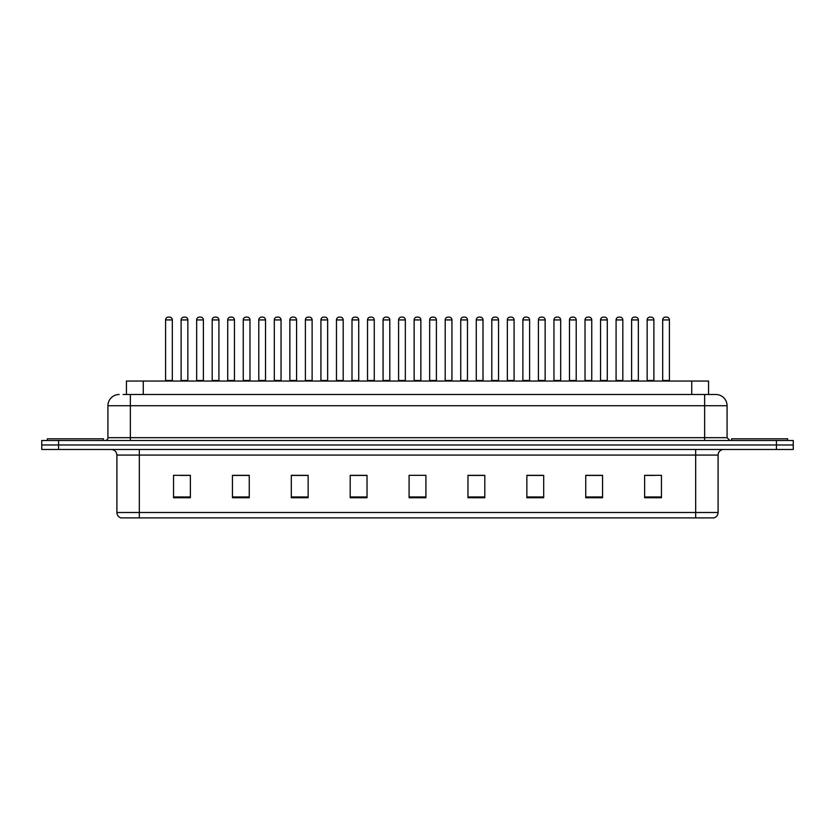 <?xml version="1.0" encoding="UTF-8"?>
<svg xmlns="http://www.w3.org/2000/svg" width="835" height="835" viewBox="0 0 835 835"><rect width="100%" height="100%" fill="white"/><g stroke="black" fill="none" stroke-linecap="round" stroke-linejoin="round"><path stroke-width="1.25" d="M126.44 394.506L126.44 381.042L708.56 381.042L708.56 394.506M718.1 512.502C717.943 515.195 716.597 516.99 714.061 517.888L695.67 517.888L695.67 512.502L718.1 512.502L718.1 455.075A5.605 5.605 0 0 1 723.705 449.47M695.67 517.888L120.939 517.888A5.605 5.605 0 0 1 116.9 512.502L116.9 455.075C116.566 451.672 114.698 449.804 111.295 449.47M793.25 449.47L793.25 444.982L41.75 444.982L41.75 449.47L58.575 449.47L58.575 444.982L41.75 444.982L41.75 440.494L58.575 440.494L58.575 444.982L793.25 444.982L793.25 449.47L58.575 449.47M661.456 497.754L661.456 475.324L644.63 475.324L644.63 497.754L661.456 497.754M602.567 497.754L602.567 475.324L585.742 475.324L585.742 497.754L602.567 497.754M543.689 497.754L543.689 475.324L526.864 475.324L526.864 497.754L543.689 497.754M484.801 497.754L484.801 475.324L467.976 475.324L467.976 497.754L484.801 497.754M190.37 497.754L190.37 475.324L173.544 475.324L173.544 497.754L190.37 497.754M249.258 497.754L249.258 475.324L232.433 475.324L232.433 497.754L249.258 497.754M308.136 497.754L308.136 475.324L291.311 475.324L291.311 497.754L308.136 497.754M367.024 497.754L367.024 475.324L350.199 475.324L350.199 497.754L367.024 497.754M425.913 497.754L425.913 475.324L409.087 475.324L409.087 497.754L425.913 497.754M537.573 475.439L530.444 475.439M599.707 475.439L592.589 475.439M646.311 475.439L654.723 475.439M366.69 475.439L359.572 475.439M351.159 475.439L367.024 475.439M304.556 475.439L297.427 475.439M242.411 475.439L235.293 475.439M180.276 475.439L188.689 475.439M467.976 475.439L483.841 475.439M475.428 475.439L468.31 475.439M413.294 475.324L421.706 475.324M308.136 475.439L291.311 475.439M249.258 475.439L232.433 475.439M543.689 475.439L526.864 475.439M602.567 475.439L585.742 475.439M123.329 394.506L715.856 394.506A11.22 11.22 0 0 1 727.076 405.726L727.076 437.686L729.873 440.494M123.069 394.506L130.364 394.506L130.364 405.726L107.924 405.726L107.924 437.686A2.808 2.808 0 0 1 105.126 440.494M119.144 394.506A11.22 11.22 0 0 0 107.924 405.726M793.25 440.494L793.25 444.982L793.25 440.494L58.575 440.494M727.076 405.726L704.636 405.726L704.636 394.506L715.856 394.506M172.313 319.92L165.58 319.92A2.808 2.808 0 0 1 168.388 317.112L169.505 317.112A2.808 2.808 0 0 1 172.313 319.92L172.313 380.489A0.564 0.564 0 0 0 172.866 381.042M165.58 319.92L165.58 380.489A0.564 0.564 0 0 1 165.017 381.042M181.112 319.92A2.808 2.808 0 0 1 183.919 317.112L185.036 317.112A2.808 2.808 0 0 1 187.844 319.92L181.112 319.92L181.112 380.489A0.564 0.564 0 0 1 180.558 381.042M187.844 319.92L187.844 380.489A0.564 0.564 0 0 0 188.407 381.042M168.388 317.112L169.505 317.112M103.436 440.494L103.436 438.813L47.355 438.813L47.355 440.494M203.375 319.92L196.653 319.92A2.808 2.808 0 0 1 199.45 317.112L200.577 317.112A2.808 2.808 0 0 1 203.375 319.92L203.375 380.489A0.564 0.564 0 0 0 203.938 381.042M196.653 319.92L196.653 380.489A0.564 0.564 0 0 1 196.089 381.042M234.447 319.92L227.715 319.92A2.808 2.808 0 0 1 230.523 317.112L231.639 317.112A2.808 2.808 0 0 1 234.447 319.92L234.447 380.489A0.564 0.564 0 0 0 235.011 381.042M227.715 319.92L227.715 380.489A0.564 0.564 0 0 1 227.162 381.042M258.787 319.92L258.787 380.489L265.52 380.489L265.52 319.92L258.787 319.92A2.808 2.808 0 0 1 261.595 317.112L262.712 317.112A2.808 2.808 0 0 1 265.52 319.92L265.52 380.489A0.564 0.564 0 0 0 266.083 381.042M258.787 380.489A0.564 0.564 0 0 1 258.224 381.042M289.296 381.042A0.564 0.564 0 0 0 289.86 380.489L289.86 319.92L289.86 380.489L296.592 380.489L296.592 319.92L289.86 319.92A2.808 2.808 0 0 1 292.657 317.112L293.784 317.112A2.808 2.808 0 0 1 296.592 319.92L296.592 380.489A0.564 0.564 0 0 0 297.145 381.042M212.184 319.92A2.808 2.808 0 0 1 214.992 317.112L216.108 317.112A2.808 2.808 0 0 1 218.916 319.92L212.184 319.92L212.184 380.489A0.564 0.564 0 0 1 211.62 381.042M218.916 319.92L218.916 380.489A0.564 0.564 0 0 0 219.469 381.042M243.256 319.92A2.808 2.808 0 0 1 246.054 317.112L247.181 317.112A2.808 2.808 0 0 1 249.978 319.92L243.256 319.92L243.256 380.489A0.564 0.564 0 0 1 242.693 381.042M249.978 319.92L249.978 380.489A0.564 0.564 0 0 0 250.542 381.042M274.318 319.92A2.808 2.808 0 0 1 277.126 317.112L278.253 317.112A2.808 2.808 0 0 1 281.051 319.92L274.318 319.92L274.318 380.489A0.564 0.564 0 0 1 273.765 381.042M281.051 319.92L281.051 380.489A0.564 0.564 0 0 0 281.614 381.042M787.645 440.494L787.645 438.813L731.564 438.813L731.564 440.494M327.654 319.92L320.922 319.92A2.808 2.808 0 0 1 323.73 317.112L324.857 317.112A2.808 2.808 0 0 1 327.654 319.92L327.654 380.489A0.564 0.564 0 0 0 328.218 381.042M320.922 319.92L320.922 380.489A0.564 0.564 0 0 1 320.369 381.042M351.431 381.042A0.564 0.564 0 0 0 351.994 380.489L351.994 319.92L351.994 380.489L358.726 380.489L358.726 319.92L351.994 319.92A2.808 2.808 0 0 1 354.802 317.112L355.919 317.112A2.808 2.808 0 0 1 358.726 319.92L358.726 380.489A0.564 0.564 0 0 0 359.29 381.042M389.799 319.92L383.067 319.92A2.808 2.808 0 0 1 385.874 317.112L386.991 317.112A2.808 2.808 0 0 1 389.799 319.92L389.799 380.489A0.564 0.564 0 0 0 390.352 381.042M383.067 319.92L383.067 380.489A0.564 0.564 0 0 1 382.503 381.042M305.391 319.92A2.808 2.808 0 0 1 308.198 317.112L309.315 317.112A2.808 2.808 0 0 1 312.123 319.92L305.391 319.92L305.391 380.489A0.564 0.564 0 0 1 304.827 381.042M312.123 319.92L312.123 380.489A0.564 0.564 0 0 0 312.687 381.042M336.463 319.92A2.808 2.808 0 0 1 339.26 317.112L340.388 317.112A2.808 2.808 0 0 1 343.195 319.92L336.463 319.92L336.463 380.489A0.564 0.564 0 0 1 335.9 381.042M343.195 319.92L343.195 380.489A0.564 0.564 0 0 0 343.749 381.042M367.536 319.92A2.808 2.808 0 0 1 370.333 317.112L371.46 317.112A2.808 2.808 0 0 1 374.257 319.92L367.536 319.92L367.536 380.489A0.564 0.564 0 0 1 366.972 381.042M374.257 319.92L374.257 380.489A0.564 0.564 0 0 0 374.821 381.042M420.861 319.92L414.139 319.92A2.808 2.808 0 0 1 416.936 317.112L418.064 317.112A2.808 2.808 0 0 1 420.861 319.92L420.861 380.489A0.564 0.564 0 0 0 421.424 381.042M414.139 319.92L414.139 380.489A0.564 0.564 0 0 1 413.575 381.042M445.201 319.92L445.201 380.489L451.933 380.489L451.933 319.92L445.201 319.92A2.808 2.808 0 0 1 448.009 317.112L449.126 317.112A2.808 2.808 0 0 1 451.933 319.92L451.933 380.489A0.564 0.564 0 0 0 452.497 381.042M445.201 380.489A0.564 0.564 0 0 1 444.648 381.042M483.006 319.92L476.274 319.92A2.808 2.808 0 0 1 479.081 317.112L480.198 317.112A2.808 2.808 0 0 1 483.006 319.92L483.006 380.489A0.564 0.564 0 0 0 483.569 381.042M476.274 319.92L476.274 380.489A0.564 0.564 0 0 1 475.71 381.042M507.346 319.92L507.346 380.489L514.078 380.489L514.078 319.92L507.346 319.92A2.808 2.808 0 0 1 510.143 317.112L511.27 317.112A2.808 2.808 0 0 1 514.078 319.92L514.078 380.489A0.564 0.564 0 0 0 514.631 381.042M507.346 380.489A0.564 0.564 0 0 1 506.782 381.042M538.408 319.92L538.408 380.489L545.14 380.489L545.14 319.92L538.408 319.92A2.808 2.808 0 0 1 541.216 317.112L542.343 317.112A2.808 2.808 0 0 1 545.14 319.92L545.14 380.489A0.564 0.564 0 0 0 545.704 381.042M538.408 380.489A0.564 0.564 0 0 1 537.855 381.042M398.598 319.92A2.808 2.808 0 0 1 401.405 317.112L402.522 317.112A2.808 2.808 0 0 1 405.33 319.92L398.598 319.92L398.598 380.489A0.564 0.564 0 0 1 398.044 381.042M405.33 319.92L405.33 380.489A0.564 0.564 0 0 0 405.893 381.042M429.67 319.92A2.808 2.808 0 0 1 432.478 317.112L433.595 317.112A2.808 2.808 0 0 1 436.402 319.92L429.67 319.92L429.67 380.489A0.564 0.564 0 0 1 429.106 381.042M436.402 319.92L436.402 380.489A0.564 0.564 0 0 0 436.955 381.042M460.743 319.92A2.808 2.808 0 0 1 463.54 317.112L464.667 317.112A2.808 2.808 0 0 1 467.464 319.92L460.743 319.92L460.743 380.489A0.564 0.564 0 0 1 460.179 381.042M467.464 319.92L467.464 380.489A0.564 0.564 0 0 0 468.028 381.042M491.805 319.92A2.808 2.808 0 0 1 494.612 317.112L495.739 317.112A2.808 2.808 0 0 1 498.537 319.92L491.805 319.92L491.805 380.489A0.564 0.564 0 0 1 491.251 381.042M498.537 319.92L498.537 380.489A0.564 0.564 0 0 0 499.1 381.042M522.877 319.92A2.808 2.808 0 0 1 525.685 317.112L526.802 317.112A2.808 2.808 0 0 1 529.609 319.92L522.877 319.92L522.877 380.489A0.564 0.564 0 0 1 522.313 381.042M529.609 319.92L529.609 380.489A0.564 0.564 0 0 0 530.173 381.042M576.213 319.92L569.48 319.92A2.808 2.808 0 0 1 572.288 317.112L573.405 317.112A2.808 2.808 0 0 1 576.213 319.92L576.213 380.489A0.564 0.564 0 0 0 576.776 381.042M569.48 319.92L569.48 380.489A0.564 0.564 0 0 1 568.917 381.042M607.285 319.92L600.553 319.92A2.808 2.808 0 0 1 603.361 317.112L604.477 317.112A2.808 2.808 0 0 1 607.285 319.92L607.285 380.489A0.564 0.564 0 0 0 607.838 381.042M600.553 319.92L600.553 380.489A0.564 0.564 0 0 1 599.989 381.042M638.347 319.92L631.625 319.92A2.808 2.808 0 0 1 634.423 317.112L635.55 317.112A2.808 2.808 0 0 1 638.347 319.92L638.347 380.489A0.564 0.564 0 0 0 638.911 381.042M631.625 319.92L631.625 380.489A0.564 0.564 0 0 1 631.062 381.042M669.419 319.92L662.687 319.92A2.808 2.808 0 0 1 665.495 317.112L666.612 317.112A2.808 2.808 0 0 1 669.419 319.92L669.419 380.489A0.564 0.564 0 0 0 669.983 381.042M662.687 319.92L662.687 380.489A0.564 0.564 0 0 1 662.134 381.042M553.949 319.92A2.808 2.808 0 0 1 556.747 317.112L557.874 317.112A2.808 2.808 0 0 1 560.682 319.92L553.949 319.92L553.949 380.489A0.564 0.564 0 0 1 553.386 381.042M560.682 319.92L560.682 380.489A0.564 0.564 0 0 0 561.235 381.042M585.022 319.92A2.808 2.808 0 0 1 587.819 317.112L588.946 317.112A2.808 2.808 0 0 1 591.744 319.92L585.022 319.92L585.022 380.489A0.564 0.564 0 0 1 584.458 381.042M591.744 319.92L591.744 380.489A0.564 0.564 0 0 0 592.307 381.042M616.084 319.92A2.808 2.808 0 0 1 618.892 317.112L620.008 317.112A2.808 2.808 0 0 1 622.816 319.92L616.084 319.92L616.084 380.489A0.564 0.564 0 0 1 615.531 381.042M622.816 319.92L622.816 380.489A0.564 0.564 0 0 0 623.38 381.042M647.156 319.92A2.808 2.808 0 0 1 649.964 317.112L651.081 317.112A2.808 2.808 0 0 1 653.889 319.92L647.156 319.92L647.156 380.489A0.564 0.564 0 0 1 646.593 381.042M653.889 319.92L653.889 380.489A0.564 0.564 0 0 0 654.442 381.042M199.45 317.112L200.577 317.112M230.523 317.112L231.639 317.112M261.595 317.112L262.712 317.112M292.657 317.112L293.784 317.112M323.73 317.112L324.857 317.112M354.802 317.112L355.919 317.112M385.874 317.112L386.991 317.112M416.936 317.112L418.064 317.112M448.009 317.112L449.126 317.112M479.081 317.112L480.198 317.112M510.143 317.112L511.27 317.112M541.216 317.112L542.343 317.112M572.288 317.112L573.405 317.112M603.361 317.112L604.477 317.112M634.423 317.112L635.55 317.112M665.495 317.112L666.612 317.112M143.265 394.506L143.265 381.042M691.735 394.506L691.735 381.042M695.67 449.47L695.67 455.075L116.9 455.075M718.1 455.075L695.67 455.075L695.67 512.502L139.33 512.502L139.33 517.888M116.9 512.502L139.33 512.502L139.33 449.47M776.425 449.47L776.425 440.494M425.913 496.971L409.087 496.971M367.024 496.971L350.199 496.971M308.136 496.971L291.311 496.971M249.258 496.971L232.433 496.971M190.37 496.971L173.544 496.971M484.801 496.971L467.976 496.971M543.689 496.971L526.864 496.971M602.567 496.971L585.742 496.971M661.456 496.971L644.63 496.971M130.364 440.494L130.364 437.686L727.076 437.686M107.924 437.686L130.364 437.686L130.364 405.726L704.636 405.726L704.636 440.494M165.58 380.489L172.313 380.489M181.112 380.489L187.844 380.489M196.653 380.489L203.375 380.489M227.715 380.489L234.447 380.489M212.184 380.489L218.916 380.489M243.256 380.489L249.978 380.489M274.318 380.489L281.051 380.489M320.922 380.489L327.654 380.489M383.067 380.489L389.799 380.489M305.391 380.489L312.123 380.489M336.463 380.489L343.195 380.489M367.536 380.489L374.257 380.489M414.139 380.489L420.861 380.489M476.274 380.489L483.006 380.489M398.598 380.489L405.33 380.489M429.67 380.489L436.402 380.489M460.743 380.489L467.464 380.489M491.805 380.489L498.537 380.489M522.877 380.489L529.609 380.489M569.48 380.489L576.213 380.489M600.553 380.489L607.285 380.489M631.625 380.489L638.347 380.489M662.687 380.489L669.419 380.489M553.949 380.489L560.682 380.489M585.022 380.489L591.744 380.489M616.084 380.489L622.816 380.489M647.156 380.489L653.889 380.489"/></g></svg>
